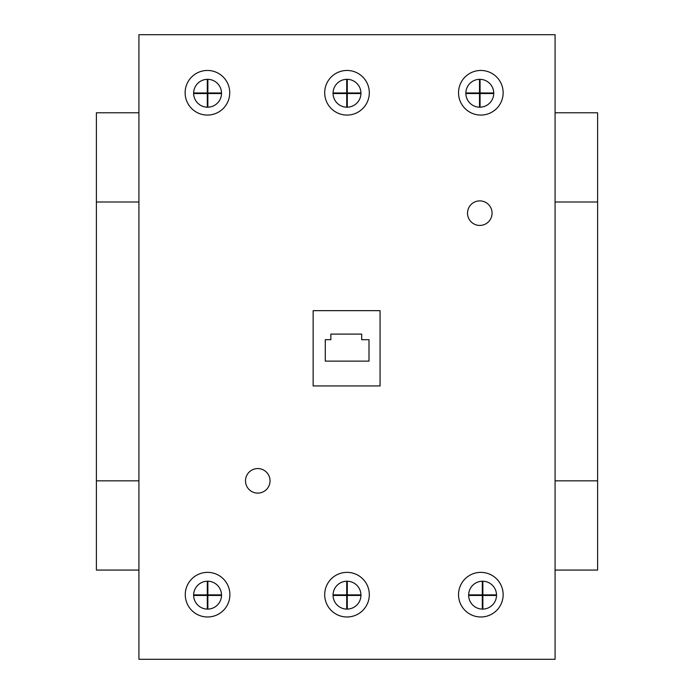 <?xml version="1.0" encoding="UTF-8"?>
<svg xmlns="http://www.w3.org/2000/svg" width="694" height="694" viewBox="0 0 694 694"><rect width="100%" height="100%" fill="white"/><g stroke="black" fill="none" stroke-linecap="round" stroke-linejoin="round"><path stroke-width="1.04" d="M330.856 334.109L361.687 334.109L361.687 339.687L369.008 339.687L369.008 361.123L325.278 361.123L325.278 339.687L330.856 339.687L330.856 334.109M380.069 385.942L380.069 310.66L313.141 310.66L313.141 385.942L380.069 385.942M138.921 570.069L96.397 570.069L96.397 480.847L138.921 480.847M96.397 480.847L96.397 202.006L138.921 202.006M96.397 202.006L96.397 112.775L138.921 112.775M555.079 480.847L597.603 480.847L597.603 570.069L555.079 570.069M555.079 202.006L597.603 202.006L597.603 480.847M555.079 112.775L597.603 112.775L597.603 202.006M185.272 594.68A22.303 22.303 0 0 1 207.584 572.368A22.303 22.303 0 0 1 229.888 594.68A22.303 22.303 0 0 1 207.584 616.983A22.303 22.303 0 0 1 185.272 594.68M324.697 594.68A22.303 22.303 0 0 1 347 572.368A22.303 22.303 0 0 1 369.303 594.68A22.303 22.303 0 0 1 347 616.983A22.303 22.303 0 0 1 324.697 594.68M458.534 594.68A22.303 22.303 0 0 1 480.847 572.368A22.303 22.303 0 0 1 503.15 594.68A22.303 22.303 0 0 1 480.847 616.983A22.303 22.303 0 0 1 458.534 594.68M458.534 92.77A22.303 22.303 0 0 1 480.847 70.458A22.303 22.303 0 0 1 503.15 92.77A22.303 22.303 0 0 1 480.847 115.074A22.303 22.303 0 0 1 458.534 92.77M324.697 92.77A22.303 22.303 0 0 1 347 70.458A22.303 22.303 0 0 1 369.303 92.77A22.303 22.303 0 0 1 347 115.074A22.303 22.303 0 0 1 324.697 92.77M185.125 92.77A22.303 22.303 0 0 1 207.428 70.458A22.303 22.303 0 0 1 229.731 92.77A22.303 22.303 0 0 1 207.428 115.074A22.303 22.303 0 0 1 185.125 92.77M555.079 34.7L555.079 659.3L138.921 659.3L138.921 34.7L555.079 34.7M207.298 93.534L193.643 93.534A13.941 13.941 0 0 1 193.635 93.256A13.941 13.941 0 0 1 193.643 92.979L207.298 92.979L207.298 79.316A13.941 13.941 0 0 1 207.862 79.316L207.862 92.979L221.516 92.979A13.941 13.941 0 0 1 221.525 93.256A13.941 13.941 0 0 1 221.516 93.534L207.862 93.534L207.862 107.197A13.941 13.941 0 0 1 207.298 107.197L207.298 93.534M207.298 79.316A13.941 13.941 0 0 0 193.643 92.979M221.516 92.979A13.941 13.941 0 0 0 207.862 79.316M207.862 107.197A13.941 13.941 0 0 0 221.516 93.534M193.643 93.534A13.941 13.941 0 0 0 207.298 107.197M346.722 93.534L333.059 93.534A13.941 13.941 0 0 1 333.059 92.979L346.722 92.979L346.722 79.316A13.941 13.941 0 0 1 347.278 79.316L347.278 92.979L360.941 92.979A13.941 13.941 0 0 1 360.941 93.534L347.278 93.534L347.278 107.197A13.941 13.941 0 0 1 346.722 107.197L346.722 93.534M346.722 79.316A13.941 13.941 0 0 0 333.059 92.979M360.941 92.979A13.941 13.941 0 0 0 347.278 79.316M347.278 107.197A13.941 13.941 0 0 0 360.941 93.534M333.059 93.534A13.941 13.941 0 0 0 346.722 107.197M479.511 93.534L465.848 93.534A13.941 13.941 0 0 1 465.848 92.979L479.511 92.979L479.511 79.316A13.941 13.941 0 0 1 480.066 79.316L480.066 92.979L493.729 92.979A13.941 13.941 0 0 1 493.729 93.534L480.066 93.534L480.066 107.197A13.941 13.941 0 0 1 479.511 107.197L479.511 93.534M479.511 79.316A13.941 13.941 0 0 0 465.848 92.979M493.729 92.979A13.941 13.941 0 0 0 480.066 79.316M480.066 107.197A13.941 13.941 0 0 0 493.729 93.534M465.848 93.534A13.941 13.941 0 0 0 479.511 107.197M207.298 595.443L193.643 595.443A13.941 13.941 0 0 1 193.635 595.166A13.941 13.941 0 0 1 193.643 594.888L207.298 594.888L207.298 581.225A13.941 13.941 0 0 1 207.862 581.225L207.862 594.888L221.516 594.888A13.941 13.941 0 0 1 221.525 595.166A13.941 13.941 0 0 1 221.516 595.443L207.862 595.443L207.862 609.106A13.941 13.941 0 0 1 207.298 609.106L207.298 595.443M207.298 581.225A13.941 13.941 0 0 0 193.643 594.888M221.516 594.888A13.941 13.941 0 0 0 207.862 581.225M207.862 609.106A13.941 13.941 0 0 0 221.516 595.443M193.643 595.443A13.941 13.941 0 0 0 207.298 609.106M346.722 595.443L333.059 595.443A13.941 13.941 0 0 1 333.059 594.888L346.722 594.888L346.722 581.225A13.941 13.941 0 0 1 347.278 581.225L347.278 594.888L360.941 594.888A13.941 13.941 0 0 1 360.941 595.443L347.278 595.443L347.278 609.106A13.941 13.941 0 0 1 346.722 609.106L346.722 595.443M346.722 581.225A13.941 13.941 0 0 0 333.059 594.888M360.941 594.888A13.941 13.941 0 0 0 347.278 581.225M347.278 609.106A13.941 13.941 0 0 0 360.941 595.443M333.059 595.443A13.941 13.941 0 0 0 346.722 609.106M482.304 595.443L468.641 595.443A13.941 13.941 0 0 1 468.641 594.888L482.304 594.888L482.304 581.225A13.941 13.941 0 0 1 482.859 581.225L482.859 594.888L496.514 594.888A13.941 13.941 0 0 1 496.522 595.166A13.941 13.941 0 0 1 496.514 595.443L482.859 595.443L482.859 609.106A13.941 13.941 0 0 1 482.304 609.106L482.304 595.443M482.304 581.225A13.941 13.941 0 0 0 468.641 594.888M496.514 594.888A13.941 13.941 0 0 0 482.859 581.225M482.859 609.106A13.941 13.941 0 0 0 496.514 595.443M468.641 595.443A13.941 13.941 0 0 0 482.304 609.106M492.063 213.153A12.266 12.266 0 0 0 479.788 200.887A12.266 12.266 0 0 0 467.522 213.153A12.266 12.266 0 0 0 479.788 225.429A12.266 12.266 0 0 0 492.063 213.153M270.044 480.847A12.266 12.266 0 0 0 257.769 468.571A12.266 12.266 0 0 0 245.503 480.847A12.266 12.266 0 0 0 257.769 493.113A12.266 12.266 0 0 0 270.044 480.847"/></g></svg>
